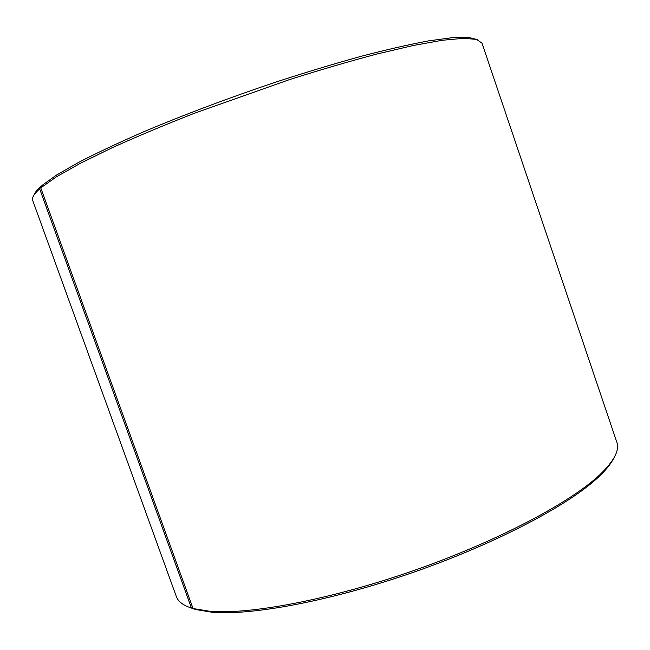 <?xml version="1.0" encoding="UTF-8"?>
<svg xmlns="http://www.w3.org/2000/svg" width="650" height="650" viewBox="0 0 650 650"><rect width="100%" height="100%" fill="white"/><g stroke="black" fill="none" stroke-linecap="round" stroke-linejoin="round"><path stroke-width="0.97" d="M41.576 186.241L40.844 186.444L39.658 188.841L191.457 608.059L194.009 608.928M191.457 608.059C183.113 605.345 178.076 601.502 176.337 596.538L32.727 200.517C31.679 197.819 33.995 193.928 39.658 188.841M40.844 186.444C37.074 189.816 34.799 192.676 34.019 195.008M477.563 39.683L468.504 37.359L452.205 37.676L428.569 40.877C409.313 44.468 386.848 49.603 361.181 56.29C334.011 63.806 305.264 72.499 274.926 82.379C228.158 98.166 184.527 114.579 144.032 131.625C118.926 142.569 97.175 152.791 78.772 162.289L56.599 175.013L41.941 185.486L40.763 187.882L193.042 608.53L195.398 609.489L212.119 612.259L209.852 611.293L193.042 608.53M613.47 458.738C610.707 464.141 605.776 470.186 598.683 476.881L599.852 474.719C614.087 461.037 619.742 450.231 616.834 442.276L482.007 43.184L476.629 39.398L463.515 38.317L442.382 40.267L413.368 45.476L377.154 53.966C349.838 61.197 320.426 69.802 288.917 79.804L193.984 113.433C163.751 125.304 136.297 136.825 111.621 147.997L80.007 163.491L56.274 176.922L40.763 187.882M599.852 474.719C570.757 502.352 497.973 541.06 414.416 570.318C330.866 599.584 249.828 614.738 209.852 611.293M598.683 476.881C569.774 504.392 497.664 542.799 414.928 571.764C332.191 600.746 251.875 615.721 212.119 612.259"/></g></svg>

